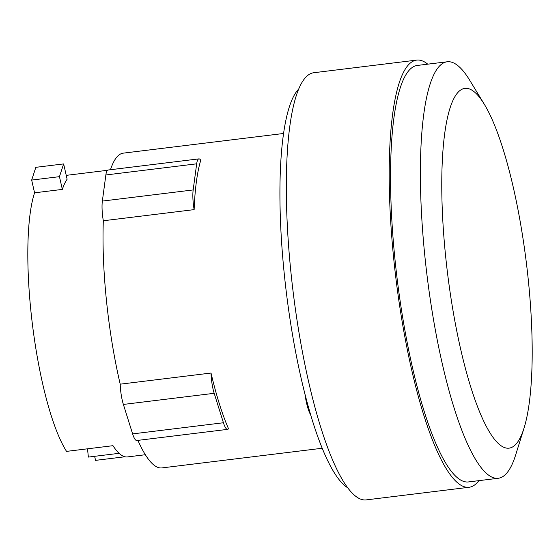 <?xml version="1.0" encoding="UTF-8"?>
<svg xmlns="http://www.w3.org/2000/svg" width="560" height="560" viewBox="0 0 560 560"><rect width="100%" height="100%" fill="white"/><g stroke="black" fill="none" stroke-linecap="round" stroke-linejoin="round"><path stroke-width="0.84" d="M123.158 456.148L123.347 456.96L95.557 460.369L94.633 456.323M123.347 456.96L123.557 456.316M62.356 189.406A143.465 31.472 83 0 1 67.123 179.235L63.63 163.919L35.847 167.328L31.661 180.075L59.451 176.666L62.356 189.406L34.566 192.815L31.661 180.075M63.63 163.919L59.451 176.666M119.105 453.32L88.368 457.086L87.514 448.812M34.566 192.815A143.465 31.472 -97 0 0 30.975 311.682A143.465 31.472 -97 0 0 66.549 451.381L112.98 445.69A143.465 31.472 83 0 0 127.512 456.918L145.348 454.734M528.206 279.062A181.216 39.753 -97 0 1 524.076 427.959A181.216 39.753 -97 0 1 482.79 419.195A181.216 39.753 -97 0 1 445.76 257.495A181.216 39.753 -97 0 1 484.372 104.37A181.216 39.753 -97 0 1 528.206 279.062M194.138 209.629A19.824 4.347 -97 0 1 193.172 189.938L196.679 163.821A19.824 4.347 -97 0 1 198.891 158.872A19.824 4.347 -97 0 1 200.767 160.237A158.564 34.783 83 0 0 194.138 209.629L103.32 220.766A158.564 34.783 83 0 0 106.512 301.098A158.564 34.783 83 0 0 120.211 384.174L211.022 373.037A158.564 34.783 83 0 0 228.515 428.736A19.824 4.347 -97 0 1 227.605 429.366A19.824 4.347 -97 0 1 223.433 422.751L214.186 393.302A19.824 4.347 -97 0 1 211.022 373.037M198.891 158.872L108.073 170.016A19.824 4.347 83 0 0 105.861 174.965L102.354 201.082A19.824 4.347 83 0 0 103.32 220.766M120.211 384.174A19.824 4.347 83 0 0 123.375 404.439L132.622 433.895A19.824 4.347 83 0 0 136.787 440.51L227.605 429.366M524.076 427.959L515.676 454.895A209.804 46.025 -97 0 1 498.281 478.268A209.804 46.025 -97 0 1 425.005 257.544A209.804 46.025 -97 0 1 447.188 61.782A209.804 46.025 -97 0 1 469.714 80.255L484.372 104.37M137.914 440.37A158.564 34.783 83 0 0 161.889 467.915L322.196 448.252M283.577 133.483L123.27 153.146A158.564 34.783 83 0 0 110.474 169.722M498.281 478.268L468.44 481.936A209.804 46.025 -97 0 1 395.164 261.205A209.804 46.025 -97 0 1 417.34 65.443L447.188 61.782M478.849 480.655A215.187 47.208 -97 0 1 469.091 487.27A215.187 47.208 -97 0 1 393.939 260.883A215.187 47.208 -97 0 1 416.689 60.102A215.187 47.208 -97 0 1 427.749 64.169M304.969 394.156A25.487 5.593 83 0 0 310.667 414.869M469.091 487.27L366.205 499.898A215.187 47.208 -97 0 1 291.053 273.504A215.187 47.208 -97 0 1 313.796 72.73L416.689 60.102M298.732 89.005A203.868 44.723 83 0 0 284.41 275.31A203.868 44.723 83 0 0 347.655 487.739M105.861 174.965L196.679 163.821M102.354 201.082L193.172 189.938M123.375 404.439L214.186 393.302M132.622 433.895L223.433 422.751M107.471 170.303L66.241 175.364"/></g></svg>
